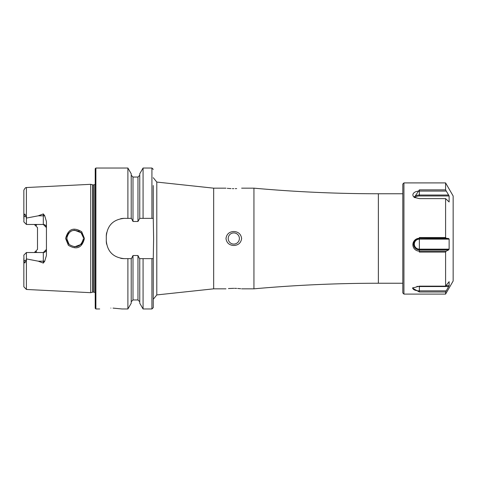 <?xml version="1.0" encoding="UTF-8"?>
<svg xmlns="http://www.w3.org/2000/svg" width="477" height="477" viewBox="0 0 477 477"><rect width="100%" height="100%" fill="white"/><g stroke="black" fill="none" stroke-linecap="round" stroke-linejoin="round"><path stroke-width="0.72" d="M81.704 231.733L84.441 238.5C82.002 247.939 76.642 250.204 68.366 245.291L65.611 238.5C68.08 229.043 73.446 226.784 81.704 231.733M83.433 237.725L81.03 232.591C73.553 228.328 68.771 230.302 66.691 238.5L69.147 244.427C76.344 248.779 81.114 246.806 83.469 238.5L83.284 240.241M110.873 308.076C96.449 309.048 96.449 309.048 110.873 308.076C125.302 309.048 125.302 309.048 110.873 308.076M402.815 193.757L378.368 193.757A1387.003 1387.003 0 0 1 253.937 188.165L253.937 288.835L241.63 288.835M378.368 193.757L378.368 283.243A1387.003 1387.003 0 0 0 253.937 288.835M378.368 283.243L402.815 283.243M233.802 288.346C243.741 288.865 243.741 288.865 233.802 288.346C223.856 288.865 223.856 288.865 233.802 288.346L229.473 288.496M229.443 288.502L228.429 288.579M233.802 232.907A5.593 5.593 0 0 0 228.209 238.5A5.593 5.593 0 0 0 233.802 244.093A5.593 5.593 0 0 0 239.394 238.5A5.593 5.593 0 0 0 233.802 232.907M233.802 245.488C229.24 245.232 226.635 242.906 225.973 238.5C226.641 234.088 229.252 231.762 233.802 231.512C238.357 231.762 240.963 234.088 241.63 238.5C240.963 242.912 238.351 245.244 233.802 245.488M233.802 188.653C223.862 188.135 223.862 188.135 233.802 188.653C243.741 188.135 243.741 188.135 233.802 188.653L232.353 188.636M227.32 188.32L228.501 188.427M229.026 188.469L230.969 188.588M44.701 215.717A3.13 1.073 0 0 1 43.312 215.825L43.312 224.476L46.442 227.607A3.13 3.13 0 0 0 43.312 224.476L26.42 224.476L26.42 218.072L38.238 215.825L43.312 213.923L44.701 215.717L46.442 221.584L46.442 255.416L44.701 261.283A3.13 1.073 0 0 0 43.312 261.175L43.312 263.077L44.701 261.283M83.326 240.056L82.98 241.314M82.748 241.911L81.317 244.111M68.938 244.218L68.128 243.198M67.668 242.435L66.697 238.786M66.834 236.95L67.096 241.076M74.472 246.865L81.007 244.439M235.28 188.636L236.67 188.588M95.215 238.5L95.215 168.703L95.883 168.029L95.883 308.971L95.215 308.297L95.215 238.5M90.737 238.5L90.737 184.319L92.657 184.832L92.657 292.168L90.737 292.681L90.737 238.5M131.211 258.635L131.211 303.229L127.896 308.971L127.896 258.635L131.425 258.635L133 255.523L137.966 255.523L139.534 258.635L153.266 258.635L153.618 238.5L153.266 218.365L139.755 218.365L139.755 173.771L143.07 168.029L143.07 218.365M46.442 249.393A3.13 3.13 0 0 1 43.312 252.524L46.442 249.393A3.13 3.13 0 0 1 43.312 252.524L26.42 252.524L23.85 255.1L23.993 260.341C24.387 263.525 24.959 263.721 25.692 260.925L26.42 258.928L38.238 261.175L43.312 263.077M34.362 224.476A3.13 3.13 0 0 1 36.604 225.418A3.13 3.13 0 0 0 34.362 224.476L37.498 227.607L37.498 249.393L34.362 252.524A3.13 3.13 0 0 0 36.604 251.582A3.13 3.13 0 0 1 34.362 252.524M26.42 224.476L23.85 221.9L23.993 216.659C24.387 213.475 24.959 213.279 25.692 216.075L26.42 218.072M139.755 218.365L137.966 221.477L133 221.477L131.425 218.365L124.187 218.365C113.305 219.414 107.343 225.382 106.288 236.264L106.288 240.736C107.325 251.6 113.287 257.568 124.187 258.635L127.896 258.635M127.896 218.365L127.896 168.029L95.883 168.029M127.896 308.971L122.058 308.971L113.049 308.112M26.402 258.975L26.402 289.461L23.85 286.778L23.85 258.26M23.85 218.74L23.85 190.222C24.84 188.26 25.692 187.366 26.402 187.539L90.737 184.319M131.211 218.365L131.211 173.771L127.896 168.029M153.266 218.365L153.266 185.523M151.924 258.635L151.924 308.971L143.07 308.971L139.755 303.229L139.755 258.635M143.07 308.971L143.07 258.635M151.924 308.971L153.266 307.629L153.266 258.635M74.46 230.135L81.245 232.806L82.855 235.358M83.225 236.491L82.909 235.477M79.188 231.184L73.5 230.26M71.908 230.731L69.845 231.941M68.921 232.806L68.133 233.796M67.74 234.434L66.959 236.395M240.694 288.728L239.174 288.579M239.12 288.573L237.689 288.472M236.652 288.412L234.583 288.352M124.187 218.365A17.899 17.899 0 0 0 120.681 218.71M106.639 232.746A17.899 17.899 0 0 0 106.288 236.264M106.288 240.736A17.899 17.899 0 0 0 106.633 244.242M120.657 258.284A17.899 17.899 0 0 0 124.187 258.635M26.42 252.524L26.42 258.928M403.936 294.094L402.815 292.973L402.815 184.027L403.936 182.906L403.936 294.094L445.596 294.094L445.596 291.984L449.125 285.663L449.125 281.657L445.596 286.152L445.596 252.1L446.144 251.152L448.702 249.888L449.125 249.143L449.125 239.132L448.702 238.542L446.144 238.279L445.596 237.528L445.596 198.623L449.125 201.98L449.125 195.975L445.596 189.876L445.596 182.906L403.936 182.906M445.596 294.094L453.15 281.007L453.15 195.993L445.596 182.906M449.125 239.132L419.361 239.132A5.038 5.008 0 0 0 414.322 244.141A5.038 5.008 0 0 0 419.361 249.143L419.361 252.1L445.596 252.1M419.361 252.1L419.361 237.528L445.596 237.528M449.125 195.975L419.361 195.975L419.361 189.876L414.31 197.418L419.361 198.623L445.596 198.623M419.361 189.876L445.596 189.876M419.361 291.984L412.402 288.09L419.361 286.152L419.361 291.984L445.596 291.984M419.361 286.152L445.596 286.152M414.698 197.615A6.481 3.864 0 0 1 412.939 195.439A6.481 3.864 0 0 1 419.361 191.074L446.144 191.074M414.066 197.162A5.712 3.405 0 0 1 419.361 195.033L448.702 195.033M419.361 195.975A5.038 3.005 0 0 0 414.823 197.675M419.361 249.143L449.125 249.143M419.361 239.132L419.361 238.542A5.712 5.676 0 0 0 413.648 244.218A5.712 5.676 0 0 0 419.361 249.888L448.702 249.888M448.702 238.542L419.361 238.279A6.481 6.439 0 0 0 412.879 244.713A6.481 6.439 0 0 0 419.361 251.152L446.144 251.152M446.174 285.663L449.125 285.663M416.952 286.337A5.712 2.272 0 0 0 419.361 286.546L448.702 286.546M413.112 287.601A6.481 2.576 0 0 0 412.903 288.084A6.481 2.576 0 0 0 419.361 290.857L446.144 290.857M419.361 237.528L419.361 238.279L446.144 238.279M225.973 288.835L213.666 288.835L213.666 188.165L156.79 182.071L153.266 177.7M213.666 288.835L156.79 294.929L156.79 182.071M95.215 292.723L94.094 292.127L94.094 184.873L92.657 184.832M94.094 292.127L93.003 292.127L93.003 184.873M26.402 218.025L26.402 187.539M151.924 218.365L151.924 168.029L143.07 168.029M137.966 255.523L137.966 299.961L133 299.961L133 255.523M133 221.477L133 177.039L131.211 175.244M137.966 221.477L137.966 177.039L133 177.039M25.692 216.075L23.993 216.659M38.238 215.825L43.312 215.825L43.312 213.923M25.692 260.925L23.993 260.341M43.312 252.524L43.312 261.175L38.238 261.175M253.937 188.165L241.63 188.165M225.973 188.165L213.666 188.165M93.003 292.127L92.657 292.168M156.79 294.929L153.266 299.3M99.687 308.971L95.883 308.971M26.402 289.461L90.737 292.681M151.924 168.029L153.266 169.371M133 299.961L131.211 301.756M137.966 299.961L139.755 301.756M137.966 177.039L139.755 175.244M94.094 184.873L95.215 184.277"/></g></svg>
